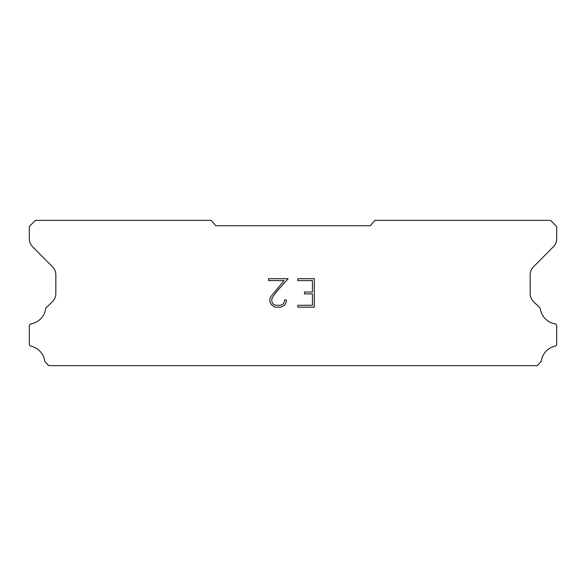 <?xml version="1.0" encoding="UTF-8"?>
<svg xmlns="http://www.w3.org/2000/svg" width="586" height="586" viewBox="0 0 586 586"><rect width="100%" height="100%" fill="white"/><g stroke="black" fill="none" stroke-linecap="round" stroke-linejoin="round"><path stroke-width="0.88" d="M312.419 305.291L312.419 293.908L304.449 293.908L304.449 292.011L312.419 292.011L312.419 280.621L297.798 280.621L297.798 278.724L314.316 278.724L314.316 307.189L297.798 307.189L297.798 305.291L312.419 305.291M286.408 299.973L286.408 301.68L285.052 304.456L283.646 305.841L280.87 307.189L275.398 307.189L272.637 305.819L271.23 304.427L269.86 301.651L269.86 298.831L271.23 296.106L284.093 280.621L268.542 280.621L268.542 278.724L288.114 278.724L277.031 291.176L273.083 296.435L271.809 299.028L271.809 301.526L273.047 304.031L275.567 305.291L280.716 305.291L283.221 304.031L284.481 301.526L284.481 299.973L286.408 299.973M370.301 225.735L374.784 220.387L550.584 220.387L556.7 226.504L556.7 238.605A11.464 11.464 0 0 1 553.382 246.743L533.487 266.813A11.464 11.464 0 0 0 530.162 274.937L530.162 293.718A11.464 11.464 0 0 0 533.648 301.775L539.962 307.884A2.256 2.256 0 0 1 540.307 308.793A18.041 18.041 0 0 0 554.942 323.868A2.139 2.139 0 0 1 556.7 325.97L556.7 344.07A2.139 2.139 0 0 1 555.037 346.158A18.041 18.041 0 0 0 541.259 360.932A2.293 2.293 0 0 1 540.651 362.097L537.245 365.613L48.755 365.613L45.349 362.097A2.293 2.293 0 0 1 44.741 360.932A18.041 18.041 0 0 0 30.963 346.158A2.139 2.139 0 0 1 29.3 344.07L29.3 325.97A2.139 2.139 0 0 1 31.058 323.868A18.041 18.041 0 0 0 45.693 308.793A2.256 2.256 0 0 1 46.038 307.884L52.352 301.775A11.464 11.464 0 0 0 55.838 293.718L55.838 274.937A11.464 11.464 0 0 0 52.513 266.813L32.618 246.743A11.464 11.464 0 0 1 29.3 238.605L29.3 226.504L35.416 220.387L211.216 220.387L215.699 225.735L370.301 225.735"/></g></svg>
